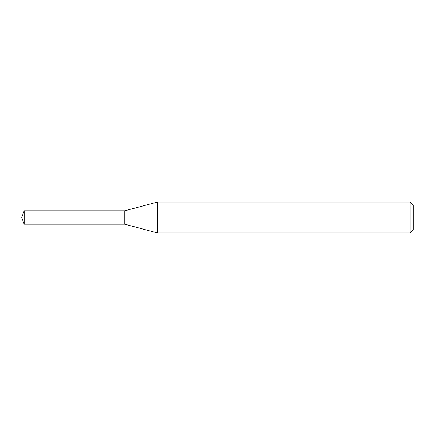 <?xml version="1.0" encoding="UTF-8"?>
<svg xmlns="http://www.w3.org/2000/svg" width="435" height="435" viewBox="0 0 435 435"><rect width="100%" height="100%" fill="white"/><g stroke="black" fill="none" stroke-linecap="round" stroke-linejoin="round"><path stroke-width="0.65" d="M157.459 232.953L157.459 202.047L410.161 202.047L410.161 232.953L157.459 232.953L124.774 224.199L124.774 210.801L157.459 202.047M410.161 202.047L413.25 205.135L413.25 229.865L410.161 232.953M124.774 224.199L124.774 210.801L24.186 210.801L24.186 224.199L124.774 224.199M24.186 224.199L21.75 217.5L24.186 210.801"/></g></svg>
